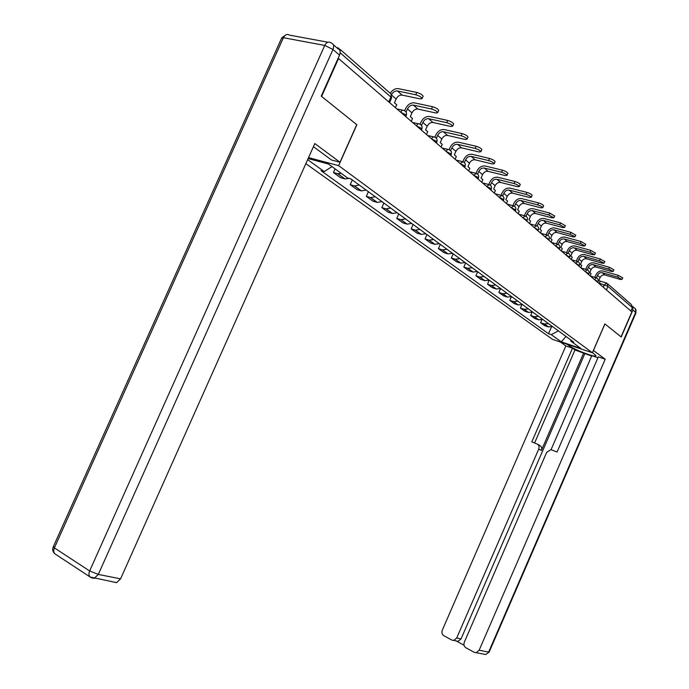 <?xml version="1.0" encoding="UTF-8"?>
<svg xmlns="http://www.w3.org/2000/svg" width="689" height="689" viewBox="0 0 689 689"><rect width="100%" height="100%" fill="white"/><g stroke="black" fill="none" stroke-linecap="round" stroke-linejoin="round"><path stroke-width="1.03" d="M305.838 163.663L552.535 339.376L592.376 352.759L338.652 165.644L356.85 124.743L321.599 96.443L338.54 58.531L631.873 311.884L621.047 336.878L604.89 323.908L592.376 352.759M607.965 284.057L631.262 304.469L632.373 307.638L607.982 286.366L599.378 283.179M630.9 311.04L632.373 307.638M340.056 51.046L338.557 48.041L336.714 47.687M338.075 58.444L338.54 58.531M341.313 173.413L337.851 173.731L333.442 172.543L340.616 177.736L345.008 178.933L349.082 178.373M335.078 168.857L333.442 172.543M359.27 185.031L354.577 185.901L350.201 184.695L357.1 189.69L361.458 190.905L366.126 190.052M352.32 179.941L350.201 184.695M375.298 196.77L370.656 197.588L366.324 196.374L372.956 201.188L377.271 202.402L381.895 201.601M368.391 191.714L366.324 196.374M390.715 208.069L386.124 208.845L381.835 207.622L388.217 212.246L392.497 213.478L397.071 212.72M383.859 203.04L381.835 207.622M405.563 218.938L401.024 219.679L396.769 218.447L402.919 222.909L407.156 224.14L411.678 223.417M398.759 213.952L396.769 218.447M419.868 229.411L415.372 230.117L411.161 228.877L417.086 233.175L421.289 234.415L425.759 233.735M413.107 224.468L411.161 228.877M433.657 239.514L429.213 240.177L425.035 238.937L430.754 243.079L434.914 244.328L439.341 243.673M426.947 234.596L425.035 238.937M446.954 249.254L442.562 249.883L438.419 248.643L443.94 252.648L448.065 253.888L452.44 253.276M440.297 244.38L438.419 248.643M459.796 258.659L455.446 259.253L451.347 258.005L456.678 261.88L460.769 263.129L465.092 262.535M453.19 253.819L451.347 258.005M472.189 267.737L467.891 268.314L463.826 267.056L468.985 270.794L473.033 272.052L477.313 271.492M465.643 262.94L463.826 267.056M484.178 276.522L479.923 277.064L475.901 275.807L480.888 279.424L484.892 280.673L489.13 280.147M477.675 271.759L475.901 275.807M495.77 285.005L491.558 285.522L487.571 284.273L492.394 287.769L496.364 289.018L500.559 288.519M489.026 280.19L487.571 284.273M506.975 293.221L502.815 293.712L498.862 292.455L503.538 295.839L507.474 297.097L511.6 296.623M500.567 288.562L498.862 292.455M517.835 301.171L513.718 301.636L509.8 300.387L514.321 303.668L518.223 304.917L522.322 304.46M511.41 296.709L509.8 300.387M528.351 308.87L524.277 309.309L520.393 308.069L524.777 311.239L528.403 312.418L532.7 312.057M521.892 304.641L520.393 308.069M538.531 316.337L534.5 316.751L530.659 315.51L534.914 318.585L538.505 319.765L542.751 319.42M532.054 312.315L530.659 315.51M548.41 323.572L544.422 323.968L540.615 322.728L544.741 325.716L548.298 326.887L552.5 326.56M541.916 319.739L540.615 322.728M308.112 158.565L328.429 163.999L347.514 177.943L350.83 178.847L573.791 342.157L570.992 341.219L580.879 348.445L561.337 341.882L551.252 334.639L558.4 330.884M331.995 166.609L324.243 171.578L321.048 170.708L548.53 333.734L551.252 334.639M324.243 171.578L307.63 159.65M308.534 157.609L338.652 165.644M551.493 326.93L548.53 333.734M570.44 339.703L570.992 341.219M565.97 336.421L561.337 341.882M395.434 107.673L396.718 104.78L394.435 102.799L396.115 99.027C397.622 96.202 399.629 94.893 402.118 95.108L420.376 98.932L422.124 98.51C421.168 96.977 419.05 95.728 415.76 94.763L416.793 92.438C420.083 93.403 422.202 94.651 423.149 96.193L422.968 96.606M391.541 94.669C393.092 91.981 395.064 90.75 397.45 90.965L415.76 94.763M416.793 92.438L398.475 88.666C395.365 88.304 392.635 89.803 390.284 93.144M333.287 44.682L337.868 48.686C340.211 49.686 340.771 51.839 339.531 55.172L321.229 96.141L356.738 124.649L340.004 162.251L331.512 160.003L313.417 146.679M340.004 162.251L314.813 143.545L120.575 578.855L116.605 582.627L114.124 582.196M593.375 350.451L605.209 359.219L479.148 650.218L488.622 652.104L635.663 312.418L632.898 310.007L621.202 337.007L604.942 323.951L593.444 350.477M592.454 352.57L595.882 355.498C597.26 358.418 574.643 349.978 568.563 345.344L567.047 344.25M560.372 342.011L565.858 345.947L572.499 348.186L531.796 441.864L537.015 443.957C538.944 444.999 539.513 446.713 538.72 449.082L456.704 638.005L461.053 638.91L458.107 641.33L453.75 640.434L456.704 638.005M591.662 356.041L574.979 349.978L572.499 348.186M597.949 357.729L591.825 355.662L551.054 449.684M485.719 654.516L489.121 652.121L485.719 654.516L474.178 652.302L465.902 647.772C464.041 646.463 463.516 644.594 464.334 642.157L546.687 452.311L550.907 449.659L557.074 452.018L598.31 356.885L605.209 359.219M565.858 345.947L442.304 630.159C441.494 632.562 441.994 634.397 443.802 635.68L451.846 640.081L453.75 640.434M456.213 640.977L464.067 645.266M476.211 652.664L479.148 650.218M632.898 310.007L632.605 306.304M583.704 352.923L541.365 450.477L538.72 449.082M584.815 353.733L461.053 638.91M574.979 349.978L534.586 442.984M537.618 444.284L539.659 445.37C541.58 446.412 542.148 448.117 541.365 450.477M411.255 121.333L412.513 118.499L410.317 116.596L411.962 112.893C413.443 110.128 415.415 108.862 417.878 109.086L435.948 112.996L437.713 112.617C436.809 111.162 434.742 109.956 431.521 109L432.528 106.717C435.749 107.673 437.816 108.879 438.721 110.343L438.548 110.731M350.296 178.701L351.364 179.243M353.612 180.888L355.214 182.06M406.054 112.1L407.457 108.948C408.939 106.175 410.928 104.892 413.4 105.116L431.521 109M432.528 106.717L414.399 102.859C410.73 102.54 407.802 104.435 405.597 108.543L404.632 110.722M426.448 134.458L427.68 131.677L425.578 129.851L427.18 126.225C428.636 123.512 430.582 122.28 433.028 122.521L450.899 126.509L452.682 126.165C451.812 124.778 449.805 123.607 446.653 122.668L447.635 120.429C450.795 121.376 452.802 122.539 453.663 123.934L453.508 124.296M366.066 190.086L367.573 191.111M369.674 192.653L371.268 193.824M421.513 125.45L422.857 122.435C424.312 119.705 426.267 118.465 428.722 118.697L446.653 122.668M447.635 120.429L429.695 116.493C426.069 116.148 423.175 117.991 421.013 122.022L420.049 124.209M441.063 147.084L442.269 144.354L440.245 142.597L441.821 139.032C443.242 136.379 445.163 135.182 447.583 135.432L465.273 139.488L467.056 139.178C466.229 137.86 464.274 136.732 461.182 135.793L462.155 133.597C465.247 134.536 467.202 135.664 468.02 136.99L467.874 137.326M381.784 201.662L383.162 202.532M385.142 203.978L386.718 205.141M436.37 138.3L437.653 135.388C439.091 132.719 441.012 131.504 443.44 131.763L461.182 135.793M462.155 133.597L444.396 129.592C440.805 129.222 437.954 131.013 435.836 134.966L434.862 137.18M455.128 159.228L456.307 156.549L454.361 154.853L455.903 151.365C457.298 148.755 459.193 147.592 461.587 147.859L479.096 151.968L480.888 151.701C480.095 150.435 478.183 149.341 475.16 148.419L476.108 146.266C479.139 147.188 481.043 148.281 481.835 149.547L481.697 149.866M396.916 212.789L398.164 213.521M400.025 214.882L401.601 216.036M450.649 150.684L451.898 147.851C453.302 145.233 455.205 144.053 457.599 144.32L475.16 148.419M476.108 146.266L458.538 142.192C454.99 141.805 452.173 143.553 450.098 147.429L449.125 149.625M468.666 170.924L469.829 168.297L467.952 166.66L469.467 163.233C470.837 160.675 472.706 159.538 475.074 159.814L492.394 163.982L494.194 163.741C493.436 162.535 491.576 161.476 488.613 160.563L489.534 158.453C492.506 159.366 494.366 160.425 495.124 161.639L494.995 161.932M411.505 223.503L412.625 224.106M414.365 225.389L415.932 226.535M464.386 162.613L465.6 159.857C466.987 157.281 468.856 156.136 471.233 156.412L488.613 160.563M489.534 158.453L472.154 154.327C468.641 153.923 465.859 155.619 463.818 159.426L462.853 161.622M481.714 182.197L482.86 179.614L481.051 178.038L482.533 174.67C483.876 172.164 485.719 171.053 488.062 171.346L505.201 175.549L507.009 175.342C506.286 174.188 504.469 173.163 501.558 172.259L502.47 170.183C505.381 171.087 507.19 172.112 507.922 173.275L507.802 173.55M425.578 233.821L426.56 234.32M428.196 235.517L429.747 236.654M477.623 174.11L478.812 171.415C480.164 168.891 482.016 167.772 484.367 168.064L501.558 172.259M502.47 170.183L485.263 166.006C481.792 165.593 479.053 167.246 477.046 170.975L476.065 173.215M494.306 193.066L495.417 190.526L493.677 189.01L495.133 185.703C496.45 183.24 498.276 182.154 500.584 182.456L517.551 186.702L519.36 186.521C518.662 185.419 516.888 184.419 514.037 183.524L514.924 181.491C517.784 182.378 519.558 183.377 520.247 184.488L520.135 184.747M439.151 243.768L440.004 244.164M441.546 245.293L443.079 246.412M490.379 185.203L491.541 182.559C492.876 180.079 494.702 178.994 497.019 179.286L514.037 183.524M514.924 181.491L497.906 177.271C494.469 176.84 491.765 178.451 489.793 182.12L488.785 184.411M506.441 203.556L507.543 201.059L505.855 199.595L507.285 196.339C508.585 193.919 510.385 192.868 512.676 193.17L529.453 197.459L531.271 197.304C530.599 196.244 528.868 195.271 526.069 194.393L526.939 192.395C529.738 193.273 531.477 194.246 532.141 195.306L532.037 195.547M452.268 253.363L452.974 253.664M454.421 254.723L455.946 255.843M502.677 195.917L503.823 193.308C505.132 190.879 506.932 189.811 509.231 190.121L526.069 194.393M526.939 192.395L510.101 188.14C506.699 187.692 504.029 189.268 502.092 192.868L501.049 195.245M518.171 213.676L519.248 211.222L517.62 209.809L519.024 206.614C520.298 204.237 522.073 203.203 524.338 203.522L540.943 207.837L542.76 207.708C542.114 206.691 540.417 205.753 537.67 204.874L538.531 202.91C541.278 203.78 542.975 204.728 543.621 205.744L543.518 205.968M464.937 262.612L465.514 262.845M466.866 263.844L468.382 264.946M514.545 206.261L515.673 203.686C516.965 201.3 518.739 200.258 521.013 200.577L537.67 204.874M512.814 205.632L510.859 205.124M538.531 202.91L521.866 198.63C518.498 198.165 515.872 199.707 513.968 203.238L512.909 205.658M529.496 223.46L530.556 221.048L528.98 219.679L530.358 216.535C531.615 214.201 533.364 213.194 535.611 213.521L552.044 217.853L553.853 217.758L548.875 215.002L549.727 213.065L554.611 216.036M477.184 271.552L477.623 271.716M478.898 272.646L480.397 273.748M526.008 216.26L527.128 213.711C528.394 211.359 530.151 210.352 532.399 210.67L548.875 215.002M524.407 215.709L522.391 215.175M549.727 213.065L533.234 208.758C529.901 208.285 527.3 209.783 525.431 213.263L524.372 215.683M540.443 232.916L541.485 230.548L539.961 229.222L541.313 226.13C542.553 223.83 544.284 222.848 546.498 223.184L562.758 227.534L564.575 227.465L559.709 224.778L560.536 222.874L565.316 225.759M490.525 281.172L492.015 282.257M537.084 225.923L538.195 223.4C539.435 221.091 541.166 220.101 543.397 220.428L559.709 224.778M535.611 225.441L533.536 224.881M560.536 222.874L544.215 218.542C540.925 218.06 538.359 219.533 536.516 222.943L535.474 225.329M551.036 242.063L552.053 239.729L550.589 238.454L551.915 235.405C553.129 233.149 554.843 232.184 557.031 232.529L573.127 236.895L574.945 236.844L570.173 234.234L570.983 232.357L575.677 235.164M501.781 289.414L503.263 290.5M547.798 235.276L548.892 232.761C550.115 230.496 551.829 229.523 554.034 229.859L570.173 234.234M546.446 234.854L544.319 234.269M570.983 232.357L554.843 228.007C551.579 227.516 549.047 228.955 547.23 232.314L546.213 234.648M561.285 250.917L562.284 248.617L560.863 247.385L562.172 244.388C563.369 242.166 565.058 241.228 567.228 241.563L583.152 245.956L584.961 245.921L580.293 243.372L581.094 241.529L585.693 244.259M512.685 297.398L514.149 298.475M558.15 244.328L559.244 241.83C560.45 239.591 562.138 238.644 564.317 238.988L580.293 243.372M556.919 243.958L554.748 243.346M581.094 241.529L565.118 237.171C561.888 236.663 559.382 238.067 557.608 241.374L556.6 243.673M571.207 259.486L572.197 257.221L570.819 256.024L572.103 253.078C573.282 250.891 574.945 249.969 577.089 250.322L592.85 254.715L594.667 254.706L590.085 252.217L590.869 250.408L595.382 253.061M523.235 305.132L524.691 306.192M568.184 253.096L569.269 250.598C570.458 248.402 572.128 247.48 574.281 247.825L590.085 252.217M567.056 252.76L564.842 252.14M590.869 250.408L575.065 246.033C571.87 245.525 569.398 246.895 567.641 250.141L566.651 252.415M580.818 267.788L581.792 265.566L580.457 264.404L581.723 261.501C582.885 259.348 584.522 258.444 586.649 258.797L602.246 263.207L604.055 263.215L599.568 260.786L600.343 259.004L604.77 261.587M533.467 312.625L534.914 313.676M577.89 261.587L578.975 259.098C580.147 256.937 581.792 256.032 583.928 256.377L599.568 260.786M576.874 261.295L574.626 260.649M600.343 259.004L584.694 254.611C581.533 254.095 579.096 255.438 577.365 258.642L576.392 260.873M590.137 275.841L591.093 273.645L589.801 272.517L591.041 269.657C592.187 267.539 593.815 266.66 595.916 267.013L611.35 271.423L613.158 271.457L608.757 269.08L609.515 267.323L613.856 269.847M543.388 319.885L544.818 320.936M587.312 269.795L588.38 267.332C589.534 265.205 591.162 264.318 593.272 264.671L608.757 269.08M586.391 269.554L584.1 268.899M585.693 269.356L586.787 266.876C588.492 263.723 590.904 262.414 594.03 262.931L609.515 267.323M599.172 283.644L600.11 281.482L598.862 280.389L600.085 277.572C601.213 275.488 602.815 274.627 604.899 274.98L620.178 279.398L621.978 279.441L617.654 277.124L618.403 275.393L622.667 277.848M553.017 326.939L554.43 327.973M596.441 277.762L597.501 275.316C598.638 273.223 600.248 272.353 602.332 272.715L617.654 277.124M595.606 277.564L593.289 276.892M594.865 277.348L595.925 274.859C597.604 271.759 599.981 270.467 603.082 271.001L618.403 275.393M598.13 281.706L594.461 279.57M588.94 273.766L585.202 271.569M579.458 265.566L575.642 263.319M569.665 257.109L565.781 254.801M559.563 248.376L555.592 245.999M549.116 239.35L545.059 236.904M538.316 230.023L534.173 227.508M527.145 220.368L522.917 217.776M515.579 210.386L515.269 209.68L511.255 207.708M503.599 200.043L503.271 199.293L499.18 197.278M491.188 189.32L490.844 188.528L486.667 186.469M478.321 178.21L477.959 177.366L473.696 175.264M464.963 166.678L464.575 165.782L460.226 163.629M451.097 154.706L450.684 153.759L446.239 151.554M436.688 142.27L436.249 141.254L431.702 138.997M421.702 129.334L421.237 128.257L416.587 125.941M406.105 115.873L405.614 114.727L400.852 112.35M603.314 287.218L604.425 284.66L606.854 283.084L607.982 286.366L606.441 289.914M538.505 319.765L534.268 316.682M528.403 312.418L524.036 309.24M517.982 304.839L513.477 301.567M507.233 297.019L502.574 293.635M496.123 288.949L491.317 285.453M484.651 280.604L479.682 276.987M472.783 271.974L467.642 268.236M460.519 263.052L455.196 259.185M447.816 253.819L442.304 249.814M434.664 244.259L428.954 240.108M421.031 234.346L415.114 230.048M406.898 224.071L400.765 219.61M392.239 213.409L385.866 208.776M377.012 202.342L370.389 197.528M361.191 190.836L354.31 185.832M344.741 178.873L337.576 173.662M548.298 326.887L544.189 323.899M400.705 112.229C401.739 110.326 402.901 109.758 404.193 110.524C406.295 111.601 406.975 113.272 406.252 115.537L405.778 116.605M416.44 125.82C417.456 123.951 418.585 123.383 419.825 124.115C421.875 125.165 422.546 126.802 421.84 129.024L421.367 130.075M431.564 138.877C432.554 137.042 433.639 136.474 434.845 137.171C436.852 138.205 437.506 139.807 436.817 141.977L436.352 143.019M446.102 151.434C447.066 149.625 448.126 149.057 449.28 149.728C451.252 150.736 451.898 152.303 451.217 154.439L450.761 155.464M460.088 163.517L463.172 161.812C465.109 162.802 465.747 164.335 465.075 166.428L464.627 167.436M473.558 175.144L476.555 173.456C478.459 174.42 479.079 175.928 478.424 177.977L477.985 178.968M486.537 186.357L489.448 184.669C491.317 185.608 491.929 187.089 491.291 189.105L490.852 190.086M499.051 197.166L501.885 195.478C503.719 196.408 504.322 197.855 503.693 199.836L503.263 200.809M511.126 207.596L513.882 205.916C515.691 206.829 516.276 208.25 515.665 210.188L515.243 211.153M522.779 217.664L525.466 215.993C527.24 216.889 527.826 218.284 527.223 220.187L526.809 221.135M534.044 227.387L536.662 225.725C538.41 226.603 538.979 227.981 538.385 229.85L537.98 230.789M544.93 236.792L547.479 235.138C549.202 236 549.77 237.352 549.185 239.195L548.78 240.117M555.463 245.887L557.952 244.242C559.64 245.086 560.2 246.421 559.623 248.229L559.227 249.142M565.652 254.689L568.081 253.052C569.743 253.888 570.294 255.188 569.734 256.971L569.338 257.875M575.513 263.207L577.882 261.579L578.751 262.087L579.75 264.128L579.13 266.333M585.073 271.466L587.39 269.847L588.242 270.346L589.233 272.353L588.613 274.523M594.331 279.467L596.596 277.856L597.441 278.347L598.414 280.32L597.802 282.464M391.438 98.286L390.921 97.054L340.177 52.795M388.76 101.912L390.921 97.054C391.679 94.961 391.3 93.583 389.785 92.912L339.866 49.186M391.757 95.211L396.115 99.027M397.45 90.965L402.118 95.108M339.531 55.172L332.968 49.47L98.303 574.419L89.648 570.948L324.752 45.422L283.403 37.706L54.379 547.901L89.648 570.948C88.605 573.515 88.76 575.53 90.113 576.994L91.413 577.752M91.981 577.968L94.272 578.278L98.303 574.419L120.575 578.855M55.887 554.473L54.913 553.835C53.544 552.371 53.372 550.39 54.379 547.901L53.432 546.42L281.525 38.36L283.403 37.706C285.082 34.605 287.115 33.752 289.501 35.139L327.904 42.21M332.968 49.47C334.217 46.111 333.657 43.941 331.314 42.951L330.849 42.744C328.498 41.331 326.465 42.227 324.752 45.422L332.968 49.47M568.787 344.836L568.563 345.344M632.846 306.683L633.992 307.682C635.861 308.629 636.412 310.205 635.663 312.418L635.981 312.832L489.164 652.027M635.37 308.724L635.921 312.97M407.457 108.948L411.962 112.893M413.4 105.116L417.878 109.086M422.857 122.435L427.18 126.225M428.722 118.697L433.028 122.521M437.653 135.388L441.821 139.032M443.44 131.763L447.583 135.432M451.898 147.851L455.903 151.365M457.599 144.32L461.587 147.859M465.6 159.857L469.467 163.233M471.233 156.412L475.074 159.814M478.812 171.415L482.533 174.67M484.367 168.064L488.062 171.346M491.541 182.559L495.133 185.703M497.019 179.286L500.584 182.456M503.823 193.308L507.285 196.339M509.231 190.121L512.676 193.17M515.673 203.686L519.024 206.614M521.013 200.577L524.338 203.522M527.128 213.711L530.358 216.535M532.399 210.67L535.611 213.521M538.195 223.4L541.313 226.13M543.397 220.428L546.498 223.184M548.892 232.761L551.915 235.405M554.034 229.859L557.031 232.529M559.244 241.83L562.172 244.388M564.317 238.988L567.228 241.563M569.269 250.598L572.103 253.078M574.281 247.825L577.089 250.322M578.975 259.098L581.723 261.501M583.928 256.377L586.649 258.797M588.38 267.332L591.041 269.657M593.272 264.671L595.916 267.013M597.501 275.316L600.085 277.572M602.332 272.715L604.899 274.98M402.772 110.206L396.873 108.914M418.499 123.813L412.573 122.47M433.605 136.887L427.654 135.5M448.126 149.453L442.166 148.04M462.095 161.553L456.135 160.098M475.539 173.197L469.588 171.716M488.501 184.428L482.55 182.921M500.989 195.254L495.055 193.721M513.047 205.692L507.13 204.142M524.682 215.786L518.783 214.21M535.913 225.527L530.039 223.934M546.782 234.949L540.934 233.338M557.28 244.052L551.467 242.433M567.452 252.872L561.656 251.244M577.287 261.415L571.525 259.77M586.821 269.683L581.094 268.03M596.063 277.701L590.37 276.039M548.53 326.956L544.422 323.968M345.008 178.933L337.851 173.731M361.458 190.905L354.577 185.901M377.271 202.402L370.656 197.588M392.497 213.478L386.124 208.845M407.156 224.14L401.024 219.679M421.289 234.415L415.372 230.117M434.914 244.328L429.213 240.177M448.065 253.888L442.562 249.883M460.769 263.129L455.446 259.253M473.033 272.052L467.891 268.314M484.892 280.673L479.923 277.064M496.364 289.018L491.558 285.522M507.474 297.097L502.815 293.712M518.223 304.917L513.718 301.636M528.644 312.487L524.277 309.309M538.738 319.834L534.5 316.751M389.535 102.575L391.602 97.933L390.896 93.73M599.43 280.888L606.148 282.86M422.124 98.51L423.149 96.193M116.605 582.627L90.113 576.994L54.913 553.835C52.743 551.949 52.175 549.633 53.217 546.868M286.021 34.786L281.861 37.697M437.713 112.617L438.721 110.343M452.682 126.165L453.663 123.934M467.056 139.178L468.02 136.99M480.888 151.701L481.835 149.547M494.194 163.741L495.124 161.639M507.009 175.342L507.922 173.275M519.36 186.521L520.247 184.488M531.271 197.304L532.141 195.306M542.76 207.708L543.621 205.744M553.853 217.758L554.697 215.829M564.575 227.465L565.402 225.561M574.945 236.844L575.754 234.983M584.961 245.921L585.762 244.087M594.667 254.706L595.451 252.897M604.055 263.215L604.83 261.432M613.158 271.457L613.916 269.7M621.978 279.441L622.727 277.719"/></g></svg>

